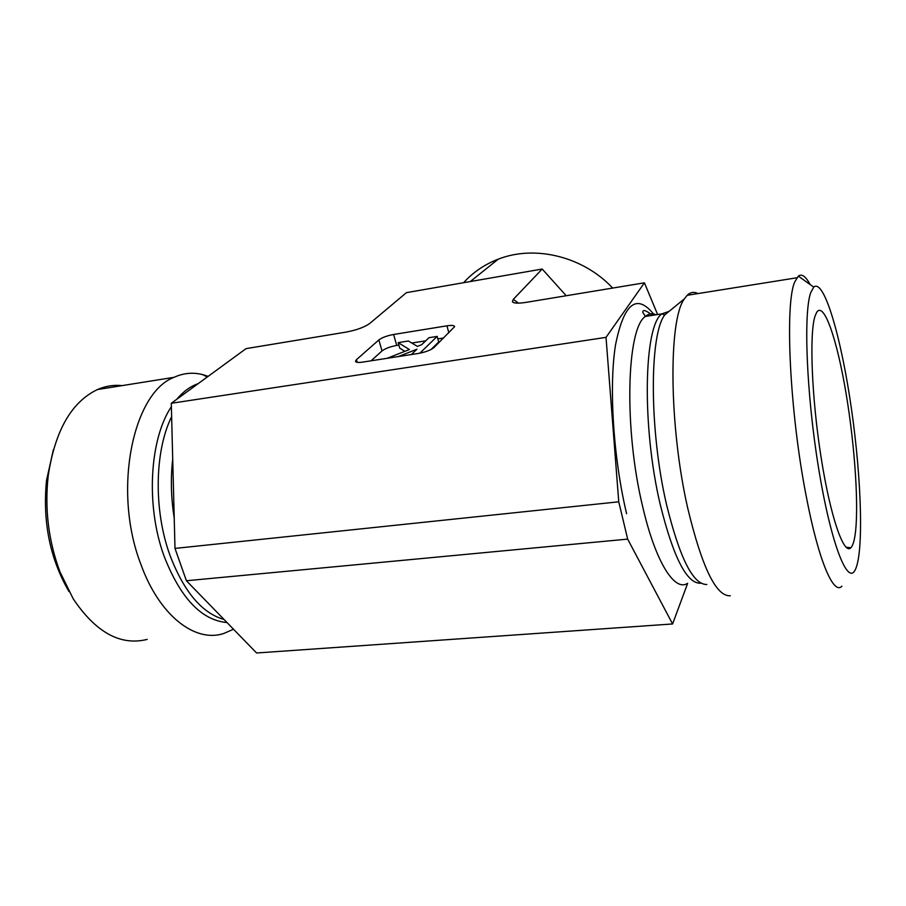 <?xml version="1.0" encoding="UTF-8"?>
<svg xmlns="http://www.w3.org/2000/svg" width="906" height="906" viewBox="0 0 906 906"><rect width="100%" height="100%" fill="white"/><g stroke="black" fill="none" stroke-linecap="round" stroke-linejoin="round"><path stroke-width="1.36" d="M463.634 282.706C473.068 272.253 484.597 264.416 498.232 259.173C534.891 244.733 583.113 256.455 612.671 288.063M566.227 295.741L542.196 269.037L406.432 292.649L369.988 323.249C364.733 327.168 356.545 330.158 345.446 332.208L246.07 348.629L171.291 403.283L174.994 548.413L186.41 580.746L256.579 652.988L672.592 623.962L627.665 539.115L618.753 501.799L606.023 337.36L644.426 282.819L657.62 314.529M687.665 583.317L672.592 623.962M854.936 536.012C853.95 542.082 852.58 546.001 850.825 547.768C843.848 555.48 830.36 516.805 821.006 456.839C811.595 396.975 809.251 333.227 815.049 316.103L816.68 312.321C824.018 300.996 837.133 339.875 846.045 393.295C855.026 446.647 859.194 509.251 854.936 536.012M810.768 292.513L813.735 287.1C824.132 278.131 841.38 338.085 851.436 408.81C861.629 479.444 863.984 554.902 854.834 570.554C847.019 584.766 830.383 541.414 818.412 467.043C806.351 392.819 803.384 312.298 810.768 292.513M810.168 284.563C805.74 276.341 801.799 273.533 798.322 276.115L794.811 281.811C784.641 303.114 789.624 412.026 806.261 496.375C818.469 560.644 833.622 595.536 841.9 586.171M849.941 548.413L849.975 547.666M697.903 293.589C694.064 291.562 690.485 292.128 687.178 295.299L684.392 298.855C668.368 319.58 668.911 426.307 687.779 508.379C702.037 567.552 716.204 596.68 730.304 595.763M627.665 539.115L186.41 580.746M618.753 501.799L174.994 548.413M606.023 337.36L171.291 403.283M147.202 639.398C120.577 646.046 95.923 632.535 73.25 598.877L60 571.935C48.516 541.086 44.575 509.115 48.177 476.024C54.96 430.826 71.381 402.004 97.452 389.557C105.526 386.035 113.771 384.722 122.185 385.605M53.375 449.693L46.5 480.497C42.503 521.901 50.011 558.957 69.037 591.641M233.51 629.24L223.589 633.554C195.096 642.954 159.184 615.706 140.668 563.77C112.514 490.667 132.797 392.694 174.065 377.315C183.318 373.079 192.774 372.162 202.412 374.54L208.154 376.341M387.111 358.312L409.399 349.535L398.164 342.615L408.38 340.996L417.406 346.386L421.652 344.71L428.968 337.712L437.168 336.398L419.829 353.204M404.823 351.335L399.727 348.142L398.164 342.615M431.052 349.501L438.685 341.992L437.168 336.398M411.392 354.54L416.964 349.206L398.289 356.579M542.196 269.037L513.317 299.354L512.388 301.596C513.34 303.385 518.051 303.623 526.522 302.298L644.426 282.819M398.867 345.095L396.715 345.435L393.612 334.473C387.021 335.718 382.094 337.542 378.855 339.943L382.015 350.939L371.098 360.803M396.715 345.435C390.135 346.67 385.231 348.504 382.015 350.939M443.691 337.983L437.847 338.901M425.707 340.837L411.8 343.034M393.612 334.473L446.952 325.82L448.855 332.887M357.213 362.332L356.432 359.682L355.48 361.29C355.877 362.457 358.278 362.728 362.672 362.106L418.391 353.453C425.537 352.128 430.735 350.158 433.951 347.564L454.642 326.613C454.257 325.379 451.698 325.118 446.952 325.82M356.432 359.682L378.855 339.943M687.495 583.339C674.687 592.082 655.378 561.879 642.648 506.499C623.736 428.561 626.59 328.21 645.4 316.432C648.73 313.623 652.297 313.068 656.08 314.767M626.612 513.725C613.249 457.757 608.809 386.568 615.525 344.914C623.838 303.499 636.488 293.17 653.498 313.952M700.95 583.192C687.122 584.268 673.566 558.096 660.27 504.687C641.641 426.318 643.849 325.548 661.89 313.872L669.126 311.347M706.861 584.483C693.181 584.812 679.76 558.243 666.59 504.778C649.194 430.871 649.274 334.688 664.732 314.926L672.218 308.81M172.718 459.115C170.521 478.198 171.019 497.847 174.212 518.051M171.642 416.669C154.609 450.803 153.499 510.18 169.943 555.208C183.873 591.686 201.902 613.113 224.031 619.489M171.381 406.669C149.501 439.104 145.639 506.228 164.19 556.443C180.622 598.266 201.562 620.304 227.01 622.547M198.108 383.691C190.362 386.341 183.227 391.551 176.727 399.32M518.504 303.148L513.317 299.354M498.232 259.173L470.282 281.551M846.011 547.201L850.825 547.768M813.735 287.1L798.322 276.115M796.838 277.78L687.178 295.299M684.392 298.855L664.732 314.926L661.89 313.872L645.4 316.432L642.762 312.31C642.818 309.218 646.001 310.237 652.331 315.356M46.5 480.497L48.177 476.024M97.452 389.557L174.065 377.315M207.304 376.964L202.412 374.54M512.388 301.596L513.917 302.717"/></g></svg>
